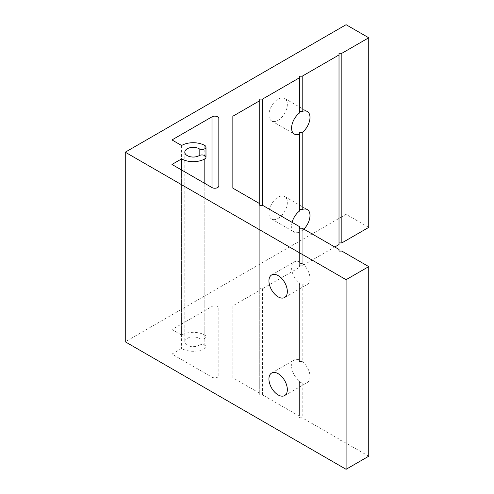 <?xml version="1.0" encoding="UTF-8"?>
<svg xmlns="http://www.w3.org/2000/svg" width="494" height="494" viewBox="0 0 494 494"><rect width="100%" height="100%" fill="white"/><g stroke="black" fill="none" stroke-linecap="round" stroke-linejoin="round"><path stroke-width="0.37" stroke-dasharray="2.47 1.85" d="M268.94 115.009A13.011 7.515 120 0 0 271.638 120.968A13.011 7.515 120 0 0 281.666 117.479A13.011 7.515 120 0 0 287.341 104.382A13.011 7.515 120 0 0 284.649 98.43A13.011 7.515 120 0 0 274.621 101.912A13.011 7.515 120 0 0 268.94 115.009M303.822 229.13A13.011 7.515 -60 0 1 302.204 230.531L299.376 230.655L299.376 267.433L299.376 265.797L302.204 265.797L334.765 247M292.102 222.368A13.011 7.515 120 0 0 291.59 226.159A13.011 7.515 120 0 0 294.288 232.118A13.011 7.515 120 0 0 299.376 232.161M268.94 213.087A13.011 7.515 120 0 0 271.638 219.04A13.011 7.515 120 0 0 281.666 215.557A13.011 7.515 120 0 0 287.341 202.46A13.011 7.515 120 0 0 284.649 196.501A13.011 7.515 120 0 0 274.621 199.99A13.011 7.515 120 0 0 268.94 213.087M302.204 228.203L302.204 263.469L299.376 263.345L299.376 261.839A13.011 7.515 -120 0 0 294.288 261.882A13.011 7.515 -120 0 0 291.59 267.841A13.011 7.515 -120 0 0 299.376 282.834L299.376 284.593L302.204 284.47L302.204 361.546L299.376 361.417L299.376 359.91A13.011 7.515 -120 0 0 294.288 359.959A13.011 7.515 -120 0 0 291.59 365.912A13.011 7.515 -120 0 0 299.376 380.905L299.376 382.671L302.204 382.541L302.204 417.813L299.376 417.813L299.376 416.176L262.573 394.928L259.739 394.928L259.739 393.292L232.847 377.768L232.847 305.848L259.739 290.318L259.739 288.681L262.573 288.681L299.376 267.433M302.204 361.546A13.011 7.515 60 0 1 309.991 376.539A13.011 7.515 60 0 1 307.299 382.498A13.011 7.515 60 0 1 302.204 382.541M302.204 263.469A13.011 7.515 60 0 1 309.991 278.462A13.011 7.515 60 0 1 307.299 284.421A13.011 7.515 60 0 1 302.204 284.47M199.156 345.238A4.001 2.309 180 0 1 204.819 345.238A4.001 2.309 180 0 1 205.986 346.874A4.001 2.309 180 0 1 204.819 348.505A16.413 9.479 180 0 1 181.601 348.505L171.974 354.062L211.994 377.169A4.001 2.309 0 0 0 216.36 377.669A4.001 2.309 0 0 0 218.83 375.539L218.83 308.077A4.001 2.309 0 0 0 217.656 306.441A4.001 2.309 0 0 0 211.994 306.441L171.974 329.547L181.601 335.105A16.413 9.479 180 0 1 204.819 335.105A4.001 2.309 180 0 1 205.986 336.735A4.001 2.309 180 0 1 203.516 338.872A4.001 2.309 180 0 1 199.156 338.371A8.41 4.854 0 0 0 189.992 337.322A8.41 4.854 0 0 0 184.799 341.805A8.41 4.854 0 0 0 189.992 346.288A8.41 4.854 0 0 0 199.156 345.238L199.156 338.371M218.83 375.539L218.83 308.077M299.376 113.095L299.376 76.187M299.376 132.583L299.376 211.166M302.204 230.531L302.204 265.797M299.376 230.655L299.376 265.797M299.376 284.593L299.376 361.417M299.376 228.203L299.376 263.345M299.376 380.905L299.376 416.176M299.376 382.671L299.376 417.813M299.376 282.834L299.376 359.91M368.74 227.388L346.09 214.31L125.26 341.805M339.014 244.549L339.014 53.303M368.74 456.221L341.842 440.697L339.014 440.697L339.014 439.061L302.204 417.813M346.09 24.7L346.09 214.31M341.842 251.088L341.842 440.697M339.014 251.088L339.014 440.697M339.014 249.451L339.014 439.061M299.376 226.567L299.376 261.839M262.573 288.681L262.573 394.928M259.739 205.319L259.739 394.928M259.739 290.318L259.739 393.292M232.847 305.848L232.847 377.768M259.739 99.072L259.739 288.681M181.601 170.01L181.601 348.505M171.974 164.453L171.974 354.062M171.974 139.938L171.974 329.547M181.601 145.495L181.601 335.105M211.994 306.441L211.994 377.169M204.819 145.495L204.819 335.105M204.819 183.416L204.819 348.505M271.638 120.968L294.288 134.041M271.638 219.04L294.288 232.118M284.649 395.571L307.299 382.498M284.649 297.499L307.299 284.421M205.986 346.874L205.986 336.735M184.799 152.195L184.799 341.805M271.638 274.96L294.288 261.882M271.638 373.032L294.288 359.959M284.649 196.501L307.299 209.579M284.649 98.43L307.299 111.502"/><path stroke-width="0.74" d="M299.376 111.329L302.204 111.459A13.011 7.515 -60 0 1 307.299 111.502A13.011 7.515 -60 0 1 309.991 117.461A13.011 7.515 -60 0 1 302.204 132.454L299.376 132.583L299.376 211.166A13.011 7.515 120 0 0 292.102 222.368M299.376 77.824L299.376 76.187L302.204 76.187L339.014 54.939L339.014 53.303L341.842 53.303L368.74 37.779L346.09 24.7L125.26 152.195L346.09 279.69L368.74 266.612L341.842 251.088L339.014 251.088L339.014 249.451L302.204 228.203L299.376 228.203L299.376 226.567L262.573 205.319L259.739 205.319L259.739 203.682L232.847 188.152L232.847 116.232L259.739 100.708L259.739 99.072L262.573 99.072L299.376 77.824L299.376 113.095A13.011 7.515 120 0 0 291.59 128.088A13.011 7.515 120 0 0 294.288 134.041A13.011 7.515 120 0 0 299.376 134.09M302.204 132.454L302.204 209.53A13.011 7.515 -60 0 1 307.299 209.579A13.011 7.515 -60 0 1 309.991 215.538A13.011 7.515 -60 0 1 303.822 229.13M287.341 389.618A13.011 7.515 60 0 1 284.649 395.571A13.011 7.515 60 0 1 274.621 392.088A13.011 7.515 60 0 1 268.94 378.991A13.011 7.515 60 0 1 271.638 373.032A13.011 7.515 60 0 1 281.666 376.521A13.011 7.515 60 0 1 287.341 389.618M287.341 291.54A13.011 7.515 60 0 1 284.649 297.499A13.011 7.515 60 0 1 274.621 294.01A13.011 7.515 60 0 1 268.94 280.913A13.011 7.515 60 0 1 271.638 274.96A13.011 7.515 60 0 1 281.666 278.443A13.011 7.515 60 0 1 287.341 291.54M218.83 118.461A4.001 2.309 0 0 0 217.656 116.831A4.001 2.309 0 0 0 211.994 116.831L171.974 139.938L181.601 145.495A16.413 9.479 180 0 1 204.819 145.495A4.001 2.309 180 0 1 205.986 147.126A4.001 2.309 180 0 1 203.516 149.262A4.001 2.309 180 0 1 199.156 148.762A8.41 4.854 0 0 0 189.992 147.712A8.41 4.854 0 0 0 184.799 152.195A8.41 4.854 0 0 0 189.992 156.678A8.41 4.854 0 0 0 199.156 155.629A4.001 2.309 180 0 1 204.819 155.629A4.001 2.309 180 0 1 205.986 157.265A4.001 2.309 180 0 1 204.819 158.895A16.413 9.479 180 0 1 181.601 158.895L171.974 164.453L211.994 187.559A4.001 2.309 0 0 0 216.36 188.06A4.001 2.309 0 0 0 218.83 185.923L218.83 118.461L218.83 185.923M299.376 209.407L302.204 209.53M339.014 242.912L341.842 242.912L368.74 227.388L368.74 37.779M334.765 247L339.014 244.549L339.014 54.939M125.26 152.195L125.26 341.805L346.09 469.3L368.74 456.221L368.74 266.612M346.09 279.69L346.09 469.3M232.847 116.232L232.847 188.152M259.739 100.708L259.739 203.682M262.573 99.072L262.573 205.319M302.204 76.187L302.204 111.459M341.842 53.303L341.842 242.912M181.601 158.895L181.601 170.01M211.994 116.831L211.994 187.559M199.156 148.762L199.156 155.629M204.819 158.895L204.819 183.416M205.986 147.126L205.986 157.265"/></g></svg>
